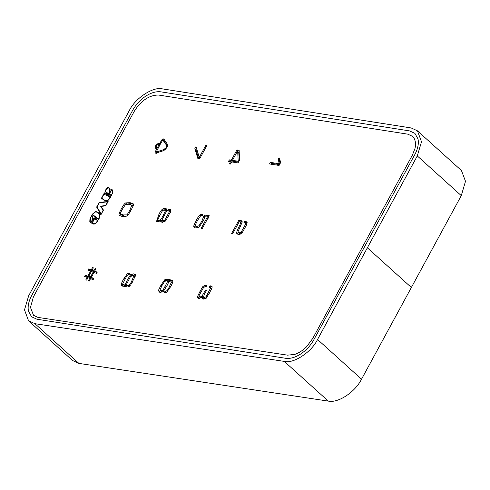 <?xml version="1.0" encoding="UTF-8"?>
<svg xmlns="http://www.w3.org/2000/svg" width="490" height="490" viewBox="0 0 490 490"><rect width="100%" height="100%" fill="white"/><g stroke="black" fill="none" stroke-linecap="round" stroke-linejoin="round"><path stroke-width="0.73" d="M417.455 130.83L461.445 170.538L465.5 181.288L461.28 195.632L361.528 379.199C355.127 392.123 338.1 403.35 328.288 401.108L78.915 363.396L72.538 360.499L28.549 320.791L24.5 309.87L28.659 295.801L129.256 110.685C135.099 98.233 153.376 86.258 162.521 88.892L411.165 127.951L417.455 130.83L421.504 141.8L417.29 155.924L317.538 339.49C311.75 351.943 293.467 363.99 284.298 361.399L34.925 323.688L28.549 320.791M83.741 203.969L134.585 110.74C141.42 100.358 149.377 95.121 158.46 95.029L407.845 134.18L412.519 136.361L413.817 137.868C415.563 140.648 415.955 144.176 414.999 148.446L412.421 155.054L312.785 338.388L306.569 346.798C302.851 350.454 298.912 352.996 294.753 354.411L287.563 355.158L37.932 317.404L33.516 315.297L30.478 307.408L33.394 296.928L83.741 203.969M206.529 285.97L204.851 286.613M205.022 285.027L202.817 286.619L199.945 291.526L197.476 296.707L197.776 298.043L199.063 298.526L202.18 297.252L202.303 298.686L203.534 299.09L206.125 298.361L211.607 289.1L212.207 286.938L211.931 286.344L210.057 285.737L209.157 287.385L210.657 287.912L206.039 296.836L204.208 297.454L203.479 297.191L204.299 294.41L206.4 290.558L205.316 290.392L201.911 296.291L200.165 296.952L199.112 296.603L199.191 295.354L203.754 287.183L206.112 286.73L206.982 285.137L205.022 285.027L206.119 286.013M199.001 296.468L198.542 298.416M202.18 297.252L203.27 298.239L203.16 299.023M212.213 286.956L211.147 286.73L210.584 287.759M211.423 288.604L211.729 288.837M205.99 298.471L204.575 298.177L203.479 297.191M203.313 296.842L202.621 297.651M201.519 297.975L200.202 297.589L199.112 296.603M145.695 96.187C151.196 92.659 156.267 91.213 160.91 91.851L409.554 130.904L414.901 133.353L418.013 138.958C418.944 143.625 417.86 148.868 414.761 154.681L313.845 339.754C310.617 345.548 306.262 350.276 300.786 353.939C295.286 357.467 290.215 358.913 285.572 358.276L36.928 319.223L31.581 316.773L28.469 311.168C27.538 306.501 28.622 301.258 31.721 295.439L132.637 110.373C135.871 104.578 140.22 99.85 145.695 96.187M108.137 201.519L105.748 205.898L101.099 206.333L103.445 210.13L100.983 214.645L96.64 207.062L99.182 202.395L108.137 201.519M131.185 209.953L133.317 205.5L132.71 203.405L129.924 202.676L125.495 202.958C124.282 203.877 122.947 205.775 121.483 208.642L119.774 211.95L118.892 214.908L119.242 215.496L122.623 216.549L125.44 216.758L128.245 214.889L131.185 209.953M133.072 203.644L133.317 203.956M108.112 195.816L109.019 196.564L109.944 195.535L110.029 194.891L109.037 194.077L111.604 189.348L112.767 190.659L112.731 192.57L110.232 197.917L108.302 200.159L106.9 200.949L105.62 200.912L102.441 198.977L101.038 199.007L103.96 193.593L104.45 193.899L105.95 189.354L107.457 187.75L108.694 187.609L109.772 188.307L110.14 189.599L108.112 195.816L108.921 196.9M112.522 190.126L112.173 189.71M199.136 156.916L199.485 156.971L205.855 145.285L206.939 145.457L199.687 158.754L197.844 158.46L194.842 148.654L195.988 146.559L199.136 156.916L200.177 157.86M279.049 163.133L278.277 158.797L279.643 157.97L280.543 162.76L279.073 165.449L269.537 163.954L270.394 162.386L278.743 163.697L279.049 163.133L279.913 163.911M90.748 222.901L89.811 221.596L89.891 219.606L90.674 217.339L92.971 213.585L95.452 211.686L96.714 211.723L98.839 213.028L99.954 214.314L99.942 216.188L99.151 218.454L96.867 222.191L94.386 224.089L93.118 224.046L91.802 223.33L95.311 216.88L93.437 215.943L92.714 216.451L92.292 217.738L93.284 218.577L90.883 222.975L90.423 222.668M92.292 217.738L93.235 218.669M99.703 213.805L99.329 213.371M166.288 147.827L166.159 148.507L164.615 149.977L162.9 150.896L155.612 153.168L155.091 152.629L155.312 151.612L159.121 144.599L157.486 144.807L156.5 145.855L156.212 147.123L156.953 148.409L156.212 148.874L155.171 147.784L155.618 145.744L157.308 143.925L159.201 143.405L160.573 143.662L156.175 152.047L163.084 149.842L166.263 147.802M155.612 153.168L155.091 152.629L155.685 153.162M156.212 147.123L156.953 148.409M162.772 139.919L161.1 142.719L160.359 143.178L160.248 142.547L161.761 139.919L162.594 139.038L163.734 138.884L166.949 143.601L167.415 144.96L167.17 146.712L166.49 147.325L166.012 144.507L162.772 139.919M160.359 143.178L160.248 142.547L160.806 143.049M166.49 147.325L166.184 146.841L166.661 147.276M247.107 222.08L244.786 221.07L243.953 222.607L245.251 222.87L245.662 224.108L241.092 232.26L239.034 232.854L238.226 232.548L238.024 231.678L242.17 222.148L241.809 220.849L238.924 220.09L231.666 233.405L232.75 233.577L239.163 221.817L240.578 222.252L240.002 224.892C237.766 229.026 236.646 231.764 236.627 233.105L236.995 233.865L238.336 234.355L240.069 234.312L242.323 232.511L246.813 224.445L246.838 221.682M245.251 222.87L246.85 224.359M209.242 215.722L204.238 214.932L201.929 221.027L199.026 225.749L196.747 226.374L195.388 225.902L195.185 225.241L197.47 220.482L200.447 216.084L202.003 215.937L202.829 214.418L200.208 214.755C199.081 215.514 197.758 217.444 196.227 220.543L193.66 226.104L194.101 227.336L195.688 227.948L199.056 227.207L202.787 221.554C204.281 219.134 204.857 217.511 204.526 216.684L207.301 217.119L201.163 228.377L202.248 228.548L209.242 215.722M203.381 216.507L204.612 217.768M172.756 280.782L169.565 279.496L164.836 279.674L161.124 284.917L158.778 289.657L158.944 291.856L160.334 292.401L163.274 291.568L166.747 286.056C168.193 283.735 168.738 282.081 168.382 281.095L171.39 282.271L169.295 286.828C167.874 290.092 166.465 291.55 165.057 291.207L164.199 292.775L166.686 292.346L170.477 286.871C172.186 284.029 172.946 282.001 172.756 280.782L172.462 280.329M172.443 282.944L171.194 281.732L172.357 283.147M129.936 273.095L127.559 273.469L124.209 278.136C121.563 282.387 120.748 284.978 121.765 285.915L127.682 286.999L130.646 285.033L135.546 275.68L135.215 274.333L133.856 273.812L130.597 274.731L127.486 279.674L125.52 283.955L125.661 285.119L123.572 284.69L122.714 283.832L127.069 275.386L129.09 274.645L129.936 273.095M123.976 285.364L122.714 283.832M230.404 164.064L231.58 161.914L238.03 162.931L239.555 160.132L239.126 150.295L236.927 149.952L231.347 160.175L229.351 159.863L228.493 161.431L230.496 161.743L229.32 163.893L230.404 164.064M211.643 288.72L210.553 287.728L211.711 288.867M97.24 272.158L94.631 271.178L95.942 268.777L95.133 268.471L93.823 270.872L92.053 270.223L93.363 267.822L92.549 267.516L91.238 269.917L88.629 268.961L87.937 270.223L90.552 271.184L87.851 276.133L85.248 275.16L84.556 276.421L87.159 277.401L85.848 279.802L86.663 280.108L87.973 277.701L89.744 278.357L88.433 280.758L89.247 281.064L90.558 278.657L93.167 279.618L93.86 278.357L91.244 277.395L93.945 272.446L96.548 273.42L97.24 272.158M161.106 220.402L161.21 221.952L162.27 222.368L165.994 220.402L170.949 210.786L170.612 209.738L169.32 209.236L166.416 210.663L166.392 208.838L165.075 208.373C162.839 208.109 160.757 210.204 158.815 214.669L156.531 221.437L157.804 221.903L161.106 220.402L162.202 221.388L162.018 222.38M202.817 286.619L203.626 287.348M210.057 285.737L211.147 286.73M205.316 290.392L206.106 291.103M203.46 293.786L204.25 294.496M201.911 296.291L203.007 297.277M101.246 214.161L103.084 210.265L100.573 206.1L105.632 205.592L107.647 201.892L99.305 202.701L97.008 206.921L101.222 214.142M96.64 207.062L97.565 207.895M99.182 202.395L99.501 202.682M120.436 213.873L119.995 215.931M133.801 204.391L131.02 203.662L126.396 204.079M105.056 194.579L104.75 194.31M104.45 193.899L104.756 194.175M109.472 188.552L109.987 188.662M110.029 194.891L110.348 195.173M110.201 194.94L109.442 193.862L111.64 189.808L113.006 190.996M111.604 189.348L112.596 190.243M200.269 157.688L199.485 156.971M206.645 145.996L205.855 145.285M198.677 158.595L195.939 149.64L194.842 148.654M195.939 149.64L196.57 148.482M280.06 163.648L279.374 159.783L278.277 158.797M279.374 159.783L279.925 159.452M271.043 164.187L271.485 163.372L270.394 162.386M271.485 163.372L279.521 164.634M279.606 164.475L278.743 163.697M96.714 211.723L99.936 214.02M97.388 212.599L97.81 212.709M163.084 149.842L163.807 150.491M155.312 151.612L156.531 152.372M156.181 153.615L156.408 152.598M159.121 144.599L159.752 145.169M156.286 148.88L156.377 147.508M159.023 144.581L160.181 144.379M161.761 139.919L162.386 140.483M163.329 140.312L164.658 139.766M166.012 144.507L167.108 145.493L163.948 140.869L162.852 139.883L163.948 140.869M167.458 146.516L167.108 145.493M238.924 220.09L240.02 221.076L239.579 221.884M242.152 221.443L240.02 221.076M240.988 233.859L239.316 233.534L238.226 232.548M241.092 232.26L241.931 233.013M245.662 224.108L246.586 224.947M245.717 222.362L247.193 222.319M245.68 222.313L244.786 221.07M236.627 233.105L237.748 234.232M238.048 232.291L237.724 234.091M240.002 224.892L240.804 225.614M240.78 222.889L241.809 223.409M208.832 216.47L205.335 215.925L204.238 214.932M208.397 218.105L208.091 217.829M195.21 225.651L194.818 227.74M194.573 223.697L195.455 224.487M196.227 220.543L197.041 221.278M200.208 214.755L201.108 215.87M202.321 215.343L201.304 215.741M198.787 227.409L196.484 226.888L195.388 225.902M199.026 225.749L199.791 226.441M204.477 217.493L204.845 217.983M205.335 215.925L204.887 216.739M160.046 290.196L159.673 292.248M158.57 290.405L159.667 291.391M164.836 279.674L165.694 280.819M172.805 280.929L167.886 280.145L165.932 280.666M165.834 292.769L166.153 292.193L166.827 292.242M165.945 292.457L165.057 291.207M129.391 274.094L128.454 274.596M127.559 273.469L128.656 274.455M123.572 284.69L124.662 285.676L123.811 284.819M125.25 285.051L126.347 286.038L124.662 285.676M125.52 283.955L126.616 284.941L126.757 286.105L125.661 285.119L126.347 286.038M135.559 274.933L131.694 275.717M122.739 284.163L122.298 286.148M231.286 162.46L230.496 161.743M229.994 161.669L230.441 160.849L229.351 159.863M230.441 160.849L232.444 161.161L231.347 160.175M232.444 161.161L232.738 160.622M237.577 151.753L238.018 150.938L236.927 149.952M238.018 150.938L239.163 151.116M94.631 271.178L96.977 272.636M93.59 278.841L91.244 277.395M90.399 278.945L89.744 278.357M87.814 277.989L87.159 277.401M85.915 276.93L86.344 276.146L85.248 275.16M86.344 276.146L88.947 277.126L87.851 276.133M91.207 271.779L90.552 271.184M89.296 270.725L89.719 269.947L88.629 268.961M89.719 269.947L92.334 270.909L91.238 269.917M93.204 268.11L92.549 267.516M93.823 270.872L94.919 271.864L93.143 271.209L92.053 270.223M95.789 269.065L95.133 268.471M160.922 221.388L161.927 222.295M157.786 219.863L157.321 221.805M166.667 209.457L163.636 209.941M166.416 210.663L166.949 211.141M170.943 210.339L168.235 210.81M103.274 209.818L102.202 208.164M121.514 214.804L124.105 215.943L127.063 216.096M133.035 206.278L131.779 205.059L130.04 209.83C128.294 213.095 127.192 214.779 126.745 214.889L127.59 215.655M105.999 201.023L103.2 199.522M108.89 196.87L110.238 195.522L110.342 194.659L109.442 193.862M92.212 223.109L94.46 223.758L95.654 223.091L97.437 221.027L99.629 216.262L99.648 214.547L98.6 213.346L96.481 212.041L95.379 212.011L93.167 213.726L90.956 217.346L90.123 221.382L90.852 222.503L92.879 218.791L91.979 217.964L92.494 216.341L93.388 215.667L95.709 216.672L92.212 223.109L93.351 224.12M94.484 216.654L95.593 216.886M93.394 219.355L93.118 218.215M161.1 290.889L162.214 291.771L162.992 291.801M168.493 282.277L167.255 281.119L168.419 282.571M126.781 285.039L126.573 284.218L130.487 276.556L133.06 275.429L133.893 275.711L131.547 281.566C130.046 284.647 128.692 285.891 127.486 285.303L126.781 285.039L127.878 286.025L129.403 286.332M239.218 160.745L238.795 152.764L237.699 151.778L238.165 160.518L237.803 161.186L232.438 160.346L237.154 151.692L237.699 151.778M232.438 160.346L233.528 161.333L238.477 162.11M93.786 272.728L93.137 272.14L90.436 277.089L88.659 276.44L89.756 277.426L91.532 278.081L91.685 277.793M162.288 220.457L162.227 219.52L164.726 214.675C166.306 211.386 167.537 210.112 168.431 210.841L169.424 211.643L164.72 220.322L163.078 220.751L162.288 220.457L163.384 221.449L164.787 221.768M170.434 212.262L169.234 211.141L170.342 212.47M158.827 220.543L160.236 221.351M161.59 220.837L162.123 220.182M166.478 211.686L165.204 210.314L166.392 211.803M104.799 205.671L105.123 205.965L104.799 205.671M103.813 205.745L104.15 206.045L103.813 205.745M101.197 206.002L101.504 206.278M101.669 207.086L101.332 206.786M100.793 206.572L101.675 207.368M126.745 214.889L123.033 214.914L120.418 213.811C120.246 213.444 120.975 211.772 122.616 208.783L125.618 204.33L128.925 204.22L130.885 204.649L133.011 206.327M121.716 215.135L120.418 213.811M111.64 189.808L112.455 190.886L112.418 192.643L111.567 194.983L108.18 199.945L106.967 200.624L105.846 200.594L106.342 201.041L105.485 200.386L106.208 201.041M105.485 200.386L106.581 201.372L103.776 199.65M102.68 198.664L101.54 198.585L101.853 198.873L101.54 198.585L103.99 194.077L104.744 194.555L105.166 191.762L106.74 188.632L108.492 187.946L109.49 188.589L109.613 191.572M109.411 191.382L108.682 193.758M108.468 193.568L108.253 195.075M108.014 194.861L108.094 196.686L108.89 196.9M93.345 223.722L93.841 224.169L93.345 223.722M93.388 215.667L93.719 215.968M92.304 218.369L93.069 218.95M100.156 214.657L98.6 213.346M167.5 281.738L162.882 290.356L163.721 291.115M162.882 290.356L161.118 290.784L160.01 289.902L162.031 285.474L164.56 281.438L166.539 280.825L167.255 281.119M161.314 291.434L160.01 289.902M238.955 161.235L238.165 160.518M238.587 161.902L237.803 161.186M91.532 278.081L90.436 277.089M88.659 276.44L91.361 271.491L93.137 272.14M163.201 215.453C161.192 219.575 159.709 221.198 158.754 220.31L157.731 219.557L162.521 210.516L164.285 209.989L165.381 210.89L163.201 215.453L163.942 216.121M158.999 221.008L157.731 219.557M107.371 192.944L107.077 192.668L107.573 193.391L107.212 195.767L106.03 194.977L105.681 193.464L106.575 192.613L107.237 192.784M106.992 195.62L106.655 195.406M96.285 220.084L95.103 219.538L96.236 217.462L97.314 218.326L96.285 220.084M106.771 195.479L106.685 195.026M107.261 193.801L107.665 193.599M96.236 217.462L97.216 218.669M105.944 193.556L106.832 192.987L107.304 195.259M107.273 195.43L107.053 195.044M106.9 195.094L105.938 193.568M106.832 192.987L107.61 193.924M96.205 219.753L95.507 219.324L96.261 217.952L96.616 218.173L97.008 218.558L96.205 219.753L96.481 220.004M96.616 218.173L97.296 218.822M361.528 379.199L317.538 339.49M411.251 287.391L367.255 247.683M328.288 401.108L284.298 361.399M78.915 363.396L34.925 323.688M461.28 195.632L417.29 155.924M199.945 291.526L200.753 292.261M197.476 296.707L198.566 297.7M208.477 292.769L209.285 293.498M206.039 296.836L206.841 297.565M204.208 297.454L205.304 298.441M200.165 296.952L201.261 297.945M99.311 202.382L99.623 202.664M118.892 214.908L119.983 215.894M119.774 211.95L120.65 212.734M121.483 208.642L122.298 209.377M125.495 202.958L126.592 203.95M129.924 202.676L131.02 203.662M108.694 187.609L109.785 188.601M89.811 221.596L90.907 222.583M164.34 149.162L164.952 149.713M165.491 148.066L166.079 148.599M155.171 147.784L156.261 148.77M157.308 143.925L158.007 144.556M159.201 143.405L160.212 144.323M162.594 139.038L163.685 140.024M166.361 145.53L167.274 146.357M193.66 226.104L194.757 227.091M196.747 226.374L197.838 227.36M201.929 221.027L202.695 221.719M161.124 284.917L161.939 285.652M169.565 279.496L170.661 280.482M169.295 286.828L170.104 287.557M127.486 279.674L128.294 280.403M130.597 274.731L131.51 275.552M133.856 273.812L134.952 274.798M124.209 278.136L124.987 278.841M158.815 214.669L159.63 215.398M165.075 208.373L166.165 209.359M169.32 209.236L170.416 210.222M130.04 209.83L130.848 210.565M123.033 214.914L124.129 215.9M102.104 198.536L102.955 199.301M109.638 193.997L110.324 194.616M112.455 190.886L112.884 191.272M94.221 215.753L95.311 216.745M99.648 214.547L100.089 214.945M165.179 286.711L165.988 287.44M127.486 285.303L128.582 286.295M131.547 281.566L132.337 282.283M167.568 215.508L168.376 216.237M164.72 220.322L165.522 221.045M163.078 220.751L164.168 221.737M158.754 220.31L159.844 221.296M106.575 192.613L107.598 193.538M106.649 192.595L107.579 193.44M107.598 194.058L107.285 193.777M93.639 219.036L92.543 218.05M156.463 147.6L157.051 148.127M241.674 223.238L240.578 222.252M204.728 217.627L203.638 216.641M133.893 275.711L134.989 276.697M106.312 194.689L107.408 195.682M108.063 194.071L106.967 193.085M96.855 218.344L97.314 218.754"/></g></svg>
